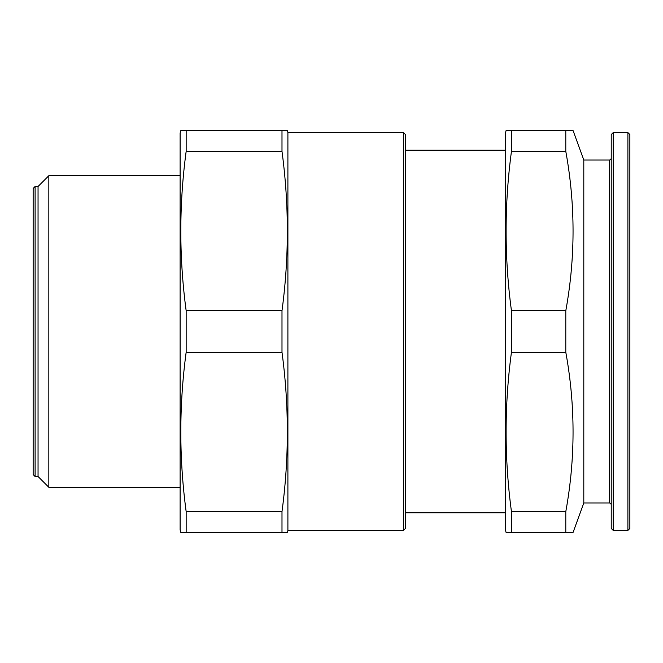 <?xml version="1.0" encoding="UTF-8"?>
<svg xmlns="http://www.w3.org/2000/svg" width="663" height="663" viewBox="0 0 663 663"><rect width="100%" height="100%" fill="white"/><g stroke="black" fill="none" stroke-linecap="round" stroke-linejoin="round"><path stroke-width="0.99" d="M611.236 528.444L611.236 134.556L613.192 132.6L613.192 530.4L611.236 528.444M627.894 132.6L629.85 134.556L629.85 528.444L627.894 530.4L627.894 132.6L613.192 132.6M627.894 530.4L613.192 530.4M33.15 474.551L33.15 188.449L35.106 186.485L35.106 476.515L33.15 474.551M35.106 476.515L38.048 476.515L38.048 186.485L35.106 186.485M38.048 476.515L48.83 487.288L48.83 175.712L38.048 186.485M180.121 175.712L48.83 175.712M180.121 487.288L48.83 487.288M403.518 132.6L405.474 134.556L405.474 528.444L403.518 530.4L403.518 132.6L287.899 132.6L287.377 130.644L285.38 130.644M403.518 530.4L287.899 530.4L287.899 132.6M505.413 150.236L405.474 150.236M505.413 512.764L405.474 512.764M583.796 160.032L583.796 502.968L609.272 502.968L609.272 160.032L583.796 160.032L573.097 130.644L565.788 130.644L565.788 151.355L511.455 151.355C504.328 204.502 504.328 257.642 511.455 310.781L565.788 310.781C575.467 257.642 575.467 204.502 565.788 151.355M609.272 502.968A1.956 1.956 0 0 1 611.236 504.924M609.272 160.032A1.956 1.956 0 0 0 611.236 158.076M180.775 532.356L180.121 529.911L180.121 133.089L180.775 130.644L186.162 130.644L186.162 151.355C179.035 204.502 179.035 257.642 186.162 310.781L186.162 352.219C179.035 405.358 179.035 458.498 186.162 511.645L186.162 532.356L181.007 532.356M287.899 530.4L287.377 532.356L281.99 532.356L281.99 511.645C289.118 458.498 289.118 405.358 281.99 352.219L281.99 310.781C289.118 257.642 289.118 204.502 281.99 151.355L281.99 130.644L287.377 130.644M583.796 502.968L573.097 532.356L506.068 532.356L505.413 529.911L505.413 133.089L506.068 130.644L565.788 130.644M511.455 532.356L511.455 511.645L565.788 511.645C575.467 458.498 575.467 405.358 565.788 352.219L565.788 310.781M565.788 352.219L511.455 352.219C504.328 405.358 504.328 458.498 511.455 511.645M511.455 352.219L511.455 310.781M511.455 151.355L511.455 130.644L506.068 130.644M565.788 532.356L565.788 511.645M506.573 532.356L508.778 532.356M186.162 532.356L283.872 532.356M284.667 532.356L286.872 532.356M186.162 352.219L281.99 352.219M281.99 310.781L186.162 310.781M281.99 511.645L186.162 511.645M281.99 130.644L186.162 130.644M186.162 151.355L281.99 151.355M184.281 130.644L181.281 130.644M181.281 532.356L183.477 532.356"/></g></svg>
